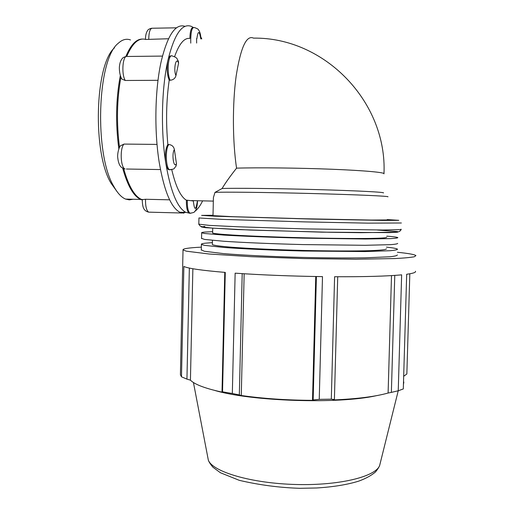 <?xml version="1.0" encoding="UTF-8"?>
<svg xmlns="http://www.w3.org/2000/svg" width="514" height="514" viewBox="0 0 514 514"><rect width="100%" height="100%" fill="white"/><g stroke="black" fill="none" stroke-linecap="round" stroke-linejoin="round"><path stroke-width="0.77" d="M415.46 271.263C416.115 272.375 413.185 273.377 406.683 274.27L403.304 388.937L398.241 390.781L401.64 274.842C387.081 276.217 364.734 276.847 334.601 276.738L331.305 399.153L334.396 399.551L337.717 276.75M224.772 272.375L222.022 391.983L222.53 391.829L225.28 272.414C201.893 270.448 188.085 268.462 183.864 266.458L181.487 376.813L180.42 374.687L182.701 264.993M316.399 276.526L313.154 399.937L319.239 399.365L322.49 276.622C290.879 276.159 261.761 275.003 235.142 273.165L232.328 393.499L239.331 394.932L242.197 273.634M315.757 276.519L312.506 400.342C286.979 400.239 263.239 398.626 241.272 395.51L239.331 394.932M313.154 399.937L312.506 400.342M244.156 273.763L241.272 395.51M394.771 275.395L391.372 392.388L398.241 390.781M224.547 392.201L224.541 392.651C206.32 388.867 194.947 384.703 190.431 380.167L186.942 379.126L189.351 268.064M391.501 275.607L388.102 393.03C375.226 396.635 356.857 398.948 332.995 399.969L333.014 399.378M391.372 392.388L388.102 393.03M192.866 268.738L190.431 380.167M404.004 376.036L406.85 373.98L409.819 273.789M397.418 252.278C408.611 253.415 414.779 254.526 415.929 255.625L414.284 256.775C410.654 257.475 404.229 258.067 395.009 258.548L355.816 259.236L303.8 258.574L250.858 256.672L209.159 254.006L186.473 251.205L183.023 249.932C182.579 248.699 188.689 247.774 201.347 247.144M397.341 254.957C397.232 255.631 394.778 256.235 389.972 256.769L364.805 257.835C347.046 258.086 326.422 257.951 302.939 257.43C272.182 256.64 242.704 255.201 223.519 253.608L204.238 251.243L201.289 249.81M176.064 166.112L176.45 163.677C173.738 169.241 171.393 153.545 174.387 149.587C173.758 146.567 171.901 144.877 168.823 144.524C165.071 148.623 165.739 168.496 169.639 169.71L170.764 169.742M169.8 169.729L168.676 169.697C167.339 168.926 166.35 166.581 165.701 162.655C164.808 154.573 165.527 148.527 167.853 144.518L168.823 144.524M178.583 63.222L178.358 61.262C176.745 58.583 177.69 57.78 172.306 55.981C168.271 53.347 166.497 73.213 170.166 80.248C173.269 79.927 175.197 78.391 175.949 75.648C173.16 69.519 176.135 55.692 178.583 63.222L175.949 75.648M170.166 80.248L169.196 80.255C167.063 74.594 166.607 68.086 167.821 60.723C168.676 57.112 169.819 55.518 171.246 55.949M196.605 38.621L196.637 43.047M174.587 56.662C179.155 43.761 184.25 37.683 189.878 38.428C190.096 30.943 191.247 27.306 193.328 27.518L193.348 27.518M197.35 201.173C195.815 210.798 194.478 210.734 193.335 200.987L187.289 200.229C187.173 207.303 188.073 211.627 189.981 213.214L189.081 213.194C187.173 211.607 186.274 207.277 186.389 200.203L187.289 200.229M121.22 77.865L121.902 79.085L125.23 80.48C120.983 73.528 122.917 53.874 127.562 56.469L162.463 56.084M120.899 77.151C116.877 99.459 116.408 122.846 119.492 147.3M168.508 38.749L145.725 39.456C138.767 37.445 132.445 43.073 126.759 56.347M123.668 168.663C128.577 186.1 134.533 196.361 141.536 199.451L142.243 199.721M124.002 144.081L120.443 145.841C118.914 147.1 117.102 154.328 117.796 158.1C118.265 162.026 119.222 164.833 120.668 166.523C121.028 167.288 122.493 168.117 125.063 169.003C120.578 167.789 119.711 148.128 124.002 144.081L157.04 144.408M149.696 212.173L148.662 212.147C146.464 210.567 145.411 206.275 145.507 199.265L142.243 199.65M158.01 80.312L125.23 80.48M174.387 149.587L176.45 163.677M190.148 213.284L185.843 212.385L179.849 212.231L183.652 213.156L184.911 212.366M182.367 212.295L183.164 213.04M145.507 199.265L169.646 199.824M179.849 212.231C171.059 207.605 164.191 191.047 159.244 162.565C154.091 130.877 154.939 88.607 161.338 60.787C167.776 34.746 175.672 23.265 185.034 26.355M190.758 43.131L190.707 38.415M387.897 196.83C390.306 196.194 357.095 194.684 311.176 193.502C265.295 192.313 222.048 191.863 214.987 192.384L222.093 188.522C225.261 183.119 230.086 176.328 236.568 168.149C232.559 141.96 232.328 103.879 236.151 76.098C240.655 47.487 246.444 34.83 253.53 38.126C324.707 37.111 387.357 102.138 383.977 173.841C385.539 172.492 365.049 170.558 331.697 169.241C298.422 167.917 257.951 167.48 236.568 168.149M167.853 144.518C165.816 122.242 166.266 100.821 169.196 80.255M186.389 200.203C180.613 196.753 175.73 186.55 171.734 169.601M214.987 192.384L213.406 197.575L213.368 199.413M200.833 36.995L201.79 38.891M202.619 200.852C200.152 205.966 197.466 209.551 194.555 211.601M185.843 212.385C177.24 207.759 170.526 191.182 165.701 162.655C160.683 130.922 161.544 88.588 167.821 60.723C174.31 34.091 182.226 22.68 191.574 26.471L193.36 27.512M383.431 192.936C385.481 192.204 357.127 190.707 316.206 189.582C275.337 188.445 233.459 188.021 222.093 188.522M387.228 219.953L371.314 220.069L303.421 218.733L232.938 216.69L213.002 215.636M181.487 376.813L186.942 379.126M376.306 395.703C338.475 404.248 251.468 401.363 214.846 390.479M403.831 382.069L403.426 384.658M331.305 399.153L319.239 399.365M232.328 393.499L222.53 391.829M386.399 248.808C386.554 249.611 381.24 250.228 370.453 250.652C354.885 251.134 329.75 251.07 302.605 250.427C275.42 249.74 249.316 248.551 232.225 247.273C220.223 246.29 213.599 245.384 212.346 244.555L212.353 244.285M386.734 237.275C386.894 237.828 381.581 238.213 370.8 238.425C355.232 238.644 330.091 238.406 302.932 237.757C275.735 237.076 249.611 236.061 232.508 235.046C220.5 234.275 213.869 233.6 212.61 233.022L212.616 232.829M386.444 247.138C393.12 247.844 396.808 248.525 397.508 249.181C397.406 249.759 394.951 250.273 390.145 250.723L364.979 251.564L303.106 251.012C272.343 250.228 242.852 248.885 223.661 247.44L204.366 245.332L201.411 244.388C201.077 243.944 202.246 243.559 204.913 243.225L212.391 242.614M386.766 236.119C393.441 236.658 397.136 237.16 397.842 237.616C397.746 238.014 395.298 238.355 390.492 238.624L365.332 239.016L303.44 238.162C272.658 237.391 243.154 236.241 223.943 235.097L204.63 233.491L201.668 232.816C201.334 232.514 202.497 232.251 205.157 232.039L212.642 231.679M397.675 243.398C397.579 243.887 395.125 244.317 390.319 244.67L365.158 245.294L303.273 244.587C272.497 243.809 243.006 242.563 223.802 241.265L204.501 239.415L201.546 238.342M133.017 199.252L129.342 199.882L125.596 199.085C121.484 197.421 117.577 193.232 113.883 186.524C94.133 154.765 97.082 59.168 118.297 43.253C122.313 39.527 126.38 38.428 130.505 39.951M114.545 47.763C94.737 64.713 92.514 153.371 111.082 183.273L117.089 191.671M142.237 199.946L140.72 199.432C133.634 196.309 127.626 185.901 122.692 168.213M118.83 148.803C115.432 123.199 115.933 98.784 120.334 75.571M125.827 56.527C130.781 44.75 136.332 38.929 142.481 39.064M201 38.903C200.627 34.432 199.862 31.547 198.712 30.236C198.674 29.369 197.177 28.456 194.228 27.505C192.159 27.293 191.009 30.93 190.79 38.409M196.881 38.698C197.999 30.384 199.31 30.454 200.82 38.903M189.081 213.194L190.855 213.246M126.393 169.022L160.458 169.562M148.732 39.045C148.951 31.637 150.249 28.032 152.632 28.231L176.553 27.814M204.913 226.436L201.334 226.95L205.317 227.67L236.665 229.54L322.021 232.161L389.246 232.63L397.412 232.225L397.624 231.608L377.282 230.015M401.19 229.257L399.744 229.642L382.866 230.015L303.825 228.865L238.155 226.796L209.532 225.402L198.809 224.162M198.931 217.955L221.913 219.375L304.005 221.881L367.908 223.147L401.376 222.992M387.241 219.568L398.78 220.326L382.724 220.41L312.126 219.073L215.282 216.221L201.597 215.398L213.008 215.25M398.234 390.781L379.942 464.322C378.291 475.823 341.675 485.666 296.565 484.516C251.468 483.462 212.507 471.775 208.331 460.126L207.714 456.901M168.676 169.697L169.639 169.71C175.261 168.836 173.173 169.453 176.218 165.816M189.981 213.214C193.168 212.777 194.703 212.224 194.594 211.569C196.232 210.342 197.215 206.827 197.53 201.045M121.902 79.085C119.775 76.053 118.907 68.735 119.589 65.304C120.013 62.123 121.073 59.701 122.762 58.031C122.936 57.587 124.118 57.067 126.303 56.463M142.243 199.618C142.5 206.108 142.937 210.772 148.662 212.147L182.149 213.014M145.449 39.295C145.507 35.614 146.137 32.838 147.332 30.968C147.801 29.703 149.24 28.79 151.656 28.238M142.494 199.471L141.536 199.451M191.536 200.601L213.329 201.102M213.406 197.575L213.002 215.694M229.976 393.917L229.996 393.126M401.209 229.398C400.387 231.281 398.607 232.206 395.87 232.187L360.976 232.681L329.146 232.264L250.363 230.06L212.243 228.107L203.184 227.072L200.28 226.121L198.809 224.31L198.944 218.045M183.023 249.932L182.688 265.571M379.84 464.765C379.448 466.513 377.97 468.948 375.393 472.064C371.236 475.559 365.711 478.579 358.798 481.11C347.316 484.67 333.284 486.957 316.695 487.979L299.868 488.3C279.545 487.683 259.352 485.03 239.293 480.339L220.384 472.726L212.963 467.226C210.483 464.335 208.935 461.97 208.331 460.126L193.437 382.506M212.443 240.359L212.346 244.555M212.719 228.145L212.61 233.022M201.411 244.388L201.282 250.164M201.668 232.816L201.539 238.605M111.082 183.273L113.883 186.524M140.72 199.432L125.596 199.085"/></g></svg>
